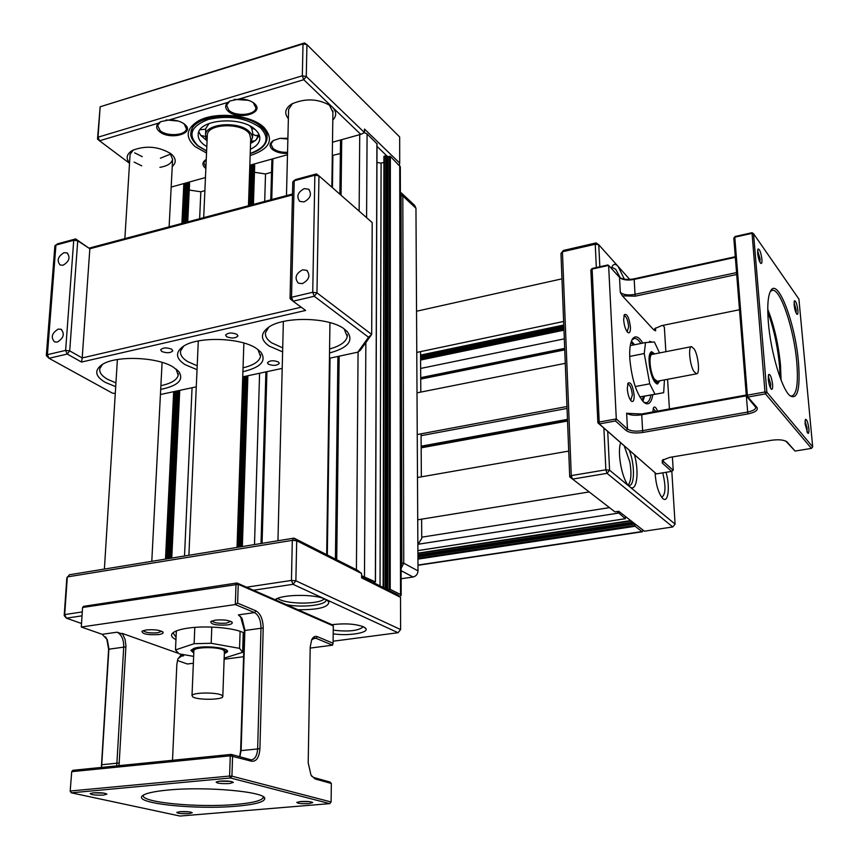 <?xml version="1.0" encoding="UTF-8"?>
<svg xmlns="http://www.w3.org/2000/svg" width="859" height="859" viewBox="0 0 859 859"><rect width="100%" height="100%" fill="white"/><g stroke="black" fill="none" stroke-linecap="round" stroke-linejoin="round"><path stroke-width="1.29" d="M617.052 511.545L625.309 518.696L625.438 516.484M634.737 523.7L635.112 526.277L641.963 531.56L643.337 530.368M564.32 338.854L420.642 368.447M567.037 408.433L421.082 435.674M596.329 267.546L595.233 244.235L562.441 251.784L560.97 253.448L569.721 476.885L614.958 511.878L618.738 511.288L644.411 531.195L672.758 526.954L607.023 473.341L605.863 469.809L603.898 428.104M569.721 476.885L571.278 475.607L605.863 469.809L609.579 470.195L675.088 524.108L671.824 471.237M560.97 253.448L563.375 250.463L562.441 251.784L571.278 475.607L572.448 479.118L607.023 473.341L609.579 470.195L607.721 431.443M629.701 279.39L598.766 244.761L595.233 244.235L596.114 242.914L563.375 250.463M599.829 266.762L598.766 244.761L596.114 242.914M672.758 526.954L675.088 524.108M634.457 454.83C639.579 472.633 636.616 493.098 629.604 486.677L629.003 486.13C622.217 480.127 616.945 452.736 620.67 442.772M666.015 472.3C670.267 486.452 668.291 503.696 662.869 498.553L662.536 498.241C658.391 493.045 655.9 484.583 655.073 472.858M611.372 268.448L612.156 266.397C613.659 263.745 615.645 263.756 618.104 266.419L624.332 279.132M620.391 278.026L615.742 269.35L612.424 267.6L611.501 268.019M661.591 497.146L661.892 497.157C665.693 494.365 665.972 486.269 662.719 472.847M628.24 485.292L629.196 485.432C634.887 485.754 634.844 463.388 629.228 450.256M631 342.365L633.588 344.942M643.606 396.418L642.006 400.305M653.667 354.091L653.57 353.994C648.073 348.324 648.588 371.26 654.204 379.818C655.975 382.577 657.425 383.103 658.563 381.375L658.767 380.977M650.682 352.222L652.958 353.554M694.319 349.162L691.559 346.628C688.016 346.37 689.68 364.688 693.836 371.389L696.531 373.826C700.085 374.062 698.442 355.948 694.319 349.162M691.398 346.66L652.164 354.391C648.384 354.187 649.909 372.334 654.247 378.926L657.275 381.267M658.466 381.525L656.684 383.833M659.766 380.795L657.554 383.994C654.494 383.339 651.927 378.132 649.844 368.371C648.352 358.547 648.953 352.985 651.659 351.696L654.665 353.897M639.826 397.019L663.663 392.713L639.762 396.922M664.458 379.903L663.663 392.713M654.923 394.109L649.758 383.812L644.239 353.543L629.701 356.421M635.241 386.561L649.758 383.812M630.27 345.608L645.506 342.548L654.408 342.011L659.54 352.942M644.239 353.543L645.506 342.548M785.835 441.118L795.069 451.072L811.433 448.387L765.498 393.884L747.91 397.062L756.908 407.359C758.4 410.13 755.372 412.32 747.835 413.941L642.725 432.474C635.145 433.527 629.636 432.893 626.19 430.574L615.516 420.985L616.3 418.934L627.457 429.006C630.517 431.078 635.424 431.637 642.167 430.703L747.298 412.116C752.645 411.042 755.49 409.485 755.834 407.424L746.342 395.935L747.91 397.062L747.362 395.172L764.961 391.983L765.498 393.884L766.862 392.219L812.678 446.863L811.433 448.387M615.516 420.985L599.281 423.927L656.394 473.889L671.588 471.387L662.268 463.012L662.278 460.295L669.859 457.375L771.425 440.28C778.716 439.293 783.902 439.808 786.984 441.848L795.069 451.072M663.051 459.662L663.47 461.519L673.22 470.324L672.393 456.956M671.588 471.387L673.22 470.324M812.678 446.863L798.913 299.072L753.536 233.691L751.7 233.412L734.789 237.191L733.811 238.104L746.342 395.935L747.362 395.172L734.789 237.191L735.111 236.493L752.012 232.714L753.536 233.691L766.862 392.219L764.961 391.983L752.012 232.714M656.394 473.889L597.864 422.832L590.863 270.027L592.098 268.491L607.742 264.991L608.612 265.399L591.647 269.189L590.863 270.027M592.098 268.491L599.281 423.927L597.864 422.832L598.691 422.123L616.3 418.934L608.612 265.399L619.994 277.897C623.215 280.034 627.8 280.571 633.749 279.508L735.336 257.335M665.865 351.696L664.34 327.054L662.837 325.389M735.111 236.493L733.811 238.104M619.779 277.725C623.623 279.529 628.412 279.894 634.157 278.799L735.293 256.723M652.819 394.732C651.283 403.419 648.212 405.877 643.616 402.098C636.251 393.315 631.633 378.733 629.787 358.343C629.368 349.538 630.173 343.235 632.181 339.445C634.994 335.064 638.548 336.277 642.843 343.085M643.692 402.162L646.065 402.785C648.352 402.474 649.962 399.907 650.918 395.086M626.877 413.329L641.694 413.984L746.267 395.022M746.331 395.816L641.286 414.843C634.565 415.799 629.679 415.23 626.63 413.115L627.457 429.006L626.19 430.574M798.473 362.219C800.427 389.095 797.571 400.251 789.926 395.688C781.744 389.159 770.673 351.997 768.354 322.458C767.098 306.362 767.892 295.764 770.748 290.686C777.943 277.296 795.38 323.553 798.473 362.219M789.915 395.688L791.665 396.106C796.744 394.517 798.441 383.146 796.744 361.993C794.038 329.072 780.444 288.366 772.348 290.288L770.33 291.459M780.133 377.638L779.521 365.773C777.631 346.231 773.723 328.278 767.774 311.935M767.753 309.261C774.184 325.604 778.437 344.191 780.498 365.043L781.078 380.118M808.845 428.587C809.114 432.281 808.749 433.816 807.761 433.215L805.076 423.992L805.409 419.407C806.794 419.149 807.943 422.209 808.845 428.587M806.945 431.927L807.116 428.383L805.023 421.007M797.871 310.153C798.108 313.406 797.796 314.77 796.916 314.265C795.627 312.644 794.704 309.498 794.124 304.848L794.392 300.822C795.778 300.629 796.937 303.742 797.871 310.153M796.068 312.955L796.186 309.916L794.049 302.443M772.595 384.402C772.842 388.279 772.391 389.857 771.264 389.148C769.836 387.345 768.848 384.005 768.29 379.141L768.676 374.47C770.298 374.073 771.607 377.38 772.595 384.402M770.437 387.924L770.738 384.166L768.257 376.038M634.135 395.237C634.232 400.519 633.255 402.463 631.225 401.067C629.11 398.555 627.8 394.421 627.285 388.676L628.026 383.103C630.785 381.675 632.825 385.712 634.135 395.237M630.699 400.487L632.331 395.022C631.612 388.547 630.141 384.864 627.918 383.962L627.639 384.048M630.431 326.968C630.527 331.853 629.626 333.679 627.725 332.422C625.545 329.888 624.192 325.69 623.655 319.838L624.3 314.705C627.038 313.331 629.078 317.422 630.431 326.968M627.177 331.821L628.648 326.731C627.908 320.192 626.415 316.477 624.171 315.564L623.945 315.64M655.567 328.009L655.03 329.362L655.642 330.801L653.882 330.017L654.923 328.525L661.763 325.604L739.502 309.734M736.7 274.493L635.134 296.183L622.388 295.84L620.305 292.404C623.301 294.841 628.058 295.507 634.586 294.412L736.55 272.582M761.901 259.171C762.116 262.553 761.729 263.949 760.741 263.359C759.259 261.533 758.229 258.119 757.627 253.115L757.928 249.078C759.539 248.745 760.859 252.117 761.901 259.171M759.871 262.102L760.086 258.903L757.574 250.656M649.211 342.322L649.587 341.324L652.26 342.14M652.808 411.976L653.549 407.638C654.698 406.178 656.029 407.349 657.532 411.117M669.419 408.959L667.583 379.313M622.388 295.84L653.882 330.017M644.529 396.278L642.865 401.325M631.419 341.098L634.543 344.749M640.921 343.471C638.559 339.928 636.358 338.242 634.318 338.446L631.891 340.003M649.801 342.29L649.221 342.269M655.782 411.429L653.162 408.583M624.214 445.864L629.883 462.174C631.719 473.717 631.129 481.373 628.133 485.152M611.383 268.405L615.248 272.733M417.861 544.52L421.748 538.486L417.861 544.831M421.748 538.486L421.629 519.169M421.35 476.842L421.071 433.816M420.803 392.101L420.534 351.632M401.142 578.751L413.061 577.012C416.078 576.239 417.732 574.199 418.011 570.881L415.96 208.254L414.682 205.43L401.915 193.458M400.358 192.513L401.529 193.103L402.817 195.959L403.762 563.203L401.121 568.422M401.11 565.587L401.851 563.042L401.046 195.691L400.369 193.801M399.703 596.275L401.174 595.33L400.53 594.546L390.211 589.349L387.226 589.51M373.236 582.499L375.372 581.887L361.596 575.68M189.442 183.558L188.185 182.355M204.882 190.666L200.834 191.782L189.248 190.064M254.575 165.454L253.362 164.23M271.541 172.315L265.517 173.969L254.468 172.283M271.927 159.065L270.875 199.771M340.368 153.525L332.304 155.49M340.551 139.985L339.96 194.284M376.918 143.754L367.083 133.929L364.377 132.64M383.909 162.372L381.095 163.124L376.94 162.469M401.174 595.18L400.315 166.786L390.351 156.392L388.075 156.617L385.659 155.737L383.919 156.392L383.211 587.492M380.032 585.902L381.095 163.124M327.311 554.978L330.049 358.128M332.422 187.67L332.873 155.576M254.5 544.585L259.59 373.246M264.701 201.414L265.517 173.969M184.524 555.998L192.062 387.731M199.632 218.723L200.834 191.782M361.585 576.647L397.985 594.911L400.53 597.327L361.585 577.839L361.607 573.511L357.559 570.29L294.025 538.131L292.307 540.354L67.324 576.915L64.693 614.582L82.035 611.973M64.2 615.613L66.39 618.169L64.693 614.582L64.2 615.613L66.83 578.021L69.407 574.768L294.025 538.131L296.699 540.74L295.872 580.791L400.595 629.561L400.53 597.327M246.544 587.191L291.448 580.437L292.307 540.354L296.699 540.74L361.607 573.511M333.109 641.211L398.039 632.718L293.048 584.313L291.448 580.437L295.872 580.791L293.048 584.313L253.459 590.23M81.777 615.871L66.39 618.169L81.272 623.398M398.039 632.718L400.595 629.561M101.566 767.42L108.91 648.749L107.3 639.73L102.189 634.307L81.283 627.016L82.571 607.485L83.634 606.336L236.944 582.982L238.254 584.335L82.571 607.485L81.283 627.016L235.323 604.553L237.632 603.147L255.939 610.846C260.567 613.637 262.994 619.339 263.219 627.961L259.912 748.726C259.203 757.488 256.433 761.654 251.58 761.224L230.266 755.813L231.243 754.395L251.172 759.861C254.994 759.399 257.163 755.641 257.657 748.608L261.018 627.8C260.825 620.134 258.666 615.065 254.543 612.585L235.323 604.553L236.01 584.163L236.944 582.982L332.036 624.686C344.727 623.162 355.175 623.838 363.389 626.737L365.87 628.541C369.187 632.858 347.97 636.229 333.195 633.824M275.073 599.7C282.02 594.203 314.995 593.88 325.389 599.228L328.814 601.783C328.89 607.206 318.614 609.858 297.987 609.75M276.512 598.884L276.888 600.495M333.238 630.173C348.765 631.934 358.74 630.796 363.185 626.759L363.185 626.759M286.165 604.564C300.779 607.936 325.55 605.327 326.044 600.301L326.055 599.55L326.044 600.301M224.349 652.915L225.133 652.4L224.747 650.199C219.432 645.871 189.732 646.763 192.738 651.154L193.833 652.185M221.987 695.382C217.488 692.107 192.352 692.3 192.008 695.618L192.91 696.96C197.72 700.203 222.427 699.956 222.803 696.66L221.987 695.382M222.814 696.262L224.392 651.68L223.598 650.263C219.152 646.623 194.252 646.827 193.898 650.51L193.887 650.961M248.476 205.73L250.721 138.793L249.69 134.326C243.709 122.665 208.114 123.03 207.33 134.756L207.266 136.194M227.055 650.574L225.176 652.357M193.79 653.076L190.848 650.37L193.79 648.427C203.046 644.991 229.664 647.697 227.442 651.788L224.317 653.796M193.662 656.362L179.144 653.86L175.483 649.93L194.123 643.702L194.8 627.381M176.353 630.914L175.483 649.93M211.808 627.059L211.185 643.284L239.554 648.362L240.101 631.333M239.554 648.362L242.614 652.325L224.167 658.155M194.123 643.702L211.185 643.284M311.613 776.128L313.771 777.502L330.028 782.055L331.338 783.472L315.081 778.941L311.044 775.247L308.198 762.867L310.206 647.085L311.645 639.826C313.127 636.852 315.028 635.789 317.336 636.648L333.077 643.262L333.292 625.943L238.254 584.335L237.632 603.147M177.416 660.517L187.423 663.996L193.372 663.234M70.17 791.322L71.716 771.672L70.17 791.322L71.34 792.825L180.003 816.05L329.759 803.627L230.459 777.986L71.34 792.825L70.438 790.989L229.589 776.053L231.93 776.16L230.459 777.986L229.589 776.053L230.266 755.813L71.716 771.672L72.832 770.298L231.243 754.395L232.596 755.931L231.93 776.16L331.102 801.973L331.338 783.472M331.102 801.973L329.759 803.627M310.185 648.083L332.519 645.184L316.015 638.291L314.619 638.012L311.549 640.041M332.036 624.686L333.292 625.943M332.519 645.184L333.077 643.262M101.351 767.441L108.61 649.232L106.806 639.096L105.582 636.873M175.955 639.601C171.403 637.378 170.393 635.112 172.938 632.836C175.483 630.774 180.551 629.196 188.132 628.101C206.697 625.298 235.624 627.95 244.321 633.137M173.743 632.235L173.25 633.147L176.063 637.314M116.727 765.895L123.739 646.698C123.717 639.332 121.484 634.49 117.039 632.192L122.633 634.082L125.092 639.45L125.94 645.796L119.036 765.659M236.837 806.15C196.153 810.016 132.533 803.423 142.476 795.778C145.439 793.308 153.944 791.397 167.999 790.044C206.235 786.21 266.172 791.773 264.722 798.612C264.379 801.995 255.08 804.507 236.837 806.15M143.517 795.037C138.6 802.295 198.118 808.018 236.053 804.421C252.224 802.972 261.233 800.771 263.101 797.807L263.112 796.701L263.101 797.807M188.883 813.623C181.646 813.903 177.609 813.494 176.793 812.399L180.057 811.701C186.596 811.411 190.666 811.766 192.255 812.754L188.883 813.623M179.971 811.712L189.077 811.841M308.821 803.616C301.509 803.917 297.504 803.509 296.806 802.37L300.618 801.544C307.178 801.222 311.216 801.565 312.74 802.574L308.821 803.616M299.802 801.619L309.702 801.662M103.563 795.058C95.542 795.37 91.075 794.876 90.163 793.566L93.352 792.846C100.557 792.513 105.066 792.932 106.903 794.124L103.563 795.058M93.212 792.857L103.864 793.104M158.636 634.565C147.694 635.145 142.132 634.028 141.95 631.247L146.041 629.969C154.556 629.303 160.246 630.076 163.103 632.288C163.435 633.298 161.943 634.06 158.636 634.565M143.185 630.613C145.343 632.611 150.228 633.319 157.82 632.761L161.685 631.236M227.367 624.944C216.339 625.556 210.799 624.429 210.745 621.562L215.244 620.144C223.748 619.446 229.407 620.209 232.231 622.431C232.617 623.548 230.996 624.386 227.367 624.944M211.969 620.907C213.977 622.958 218.841 623.688 226.561 623.097L230.781 621.368M172.498 760.29L176.847 664.415L177.813 659.186L181.442 654.429L183.665 655.804L182.151 655.567L177.974 658.767M239.661 756.747L240.638 750.669L244.407 630.549L240.499 616.365M255.939 610.846L254.543 612.585L238.383 614.894L242.034 618.351L244.879 630.023L241.121 750.283L239.865 756.811M229.439 783.537C221.321 783.88 216.887 783.365 216.135 782.001L219.904 781.121C227.13 780.756 231.608 781.185 233.358 782.399L229.439 783.537M218.981 781.218L230.47 781.368M244.085 640.793L242.99 641.286M122.096 633.362L177.759 653.119M180.519 654.096L181.442 654.429M224.124 659.24L243.58 656.716M243.065 639.01L244.16 638.377M249.894 125.994L251.59 128.109L252.718 132.984L252.567 137.44M250.56 143.367L255.37 140.554L259.375 135.486M198.837 131.824L200.738 135.4L207.073 140.758M205.72 130.171L205.816 128.41L209.124 123.481M206.815 146.664L203.443 144.344C199.449 141.016 197.72 137.483 198.268 133.736C199.245 119.186 241.143 115.954 255.059 129.451C258.645 132.64 260.202 135.969 259.74 139.448C259.021 143.442 255.896 146.717 250.366 149.251M207.094 140.2L205.526 134.562C206.267 123.438 238.19 120.947 248.895 131.234L251.279 133.886L252.557 137.247L250.581 142.809M287.518 153.396C281.076 153.6 276.007 152.258 272.303 149.369C269.017 146.191 269.393 143.228 273.42 140.5L279.927 138.342L287.883 138.31M273.452 140.479L270.929 144.033L273.012 148.478C276.555 151.238 281.398 152.505 287.54 152.29M228.204 111.273C224.94 108.202 224.833 105.249 227.893 102.393L230.051 100.965L239.307 98.978C245.706 99.01 250.731 100.524 254.371 103.51L254.393 103.52C265.571 112.905 238.373 120.818 228.204 111.273M229.782 101.115L226.583 105.227L228.934 110.339C235.785 116.878 255.434 115.17 255.928 107.955L253.244 102.618M159.495 131.631C156.08 128.7 155.78 125.865 158.561 123.127L160.837 121.634L169.502 119.863C175.773 119.895 180.798 121.334 184.578 124.201L185.222 124.77C195.261 133.736 169.695 140.447 159.495 131.631M160.579 121.774L157.594 125.468L160.203 130.718C167.215 136.828 185.834 135.475 186.435 128.796L184.094 123.825M205.849 168.504L205.408 168.171C201.908 165.046 202.123 162.168 206.074 159.538L206.257 159.43M206.128 159.506L203.787 162.705L205.913 167.14M234.271 99.365L248.412 100.299M279.937 138.342L287.872 139.051M166.141 119.959L178.232 121.033M338.714 153.976L340.368 153.278M387.656 156.649L376.994 146.395M332.487 142.229L360.769 134.358L364.474 132.597L364.495 129.054L399.714 163.135L399.231 164.949M171.177 187.09L205.451 177.555M249.829 165.218L287.486 154.738M399.714 163.135L399.671 136.968L306.931 44.625L303.012 43.927L100.149 106.784L97.507 139.094L98.023 137.193L302.325 75.817L303.012 43.927L304.526 42.95L100.149 106.784L98.023 137.193L99.515 140.79L129.526 163.285M97.507 139.094L99.515 140.79L158.561 123.127M227.893 102.393L169.502 119.863M360.769 134.358L303.753 79.704L239.307 98.978M304.526 42.95L306.931 44.625L306.276 76.494L303.753 79.704L302.325 75.817L306.276 76.494L364.474 132.597M206.536 153.009L195.24 146.706C184.996 137.408 185.941 128.882 198.075 121.108C214.696 111.273 250.452 114.569 263.563 127.003L263.896 127.304C274.483 139.588 269.898 149.015 250.152 155.586M267.063 137.204C267.46 133.188 265.646 129.301 261.63 125.575L260.749 124.823M198.289 120.99L192.921 126.133L190.977 132.63M129.548 162.952C125.607 158.153 126.606 153.944 132.554 150.346C145.826 145.246 158.604 146.384 170.898 153.729L172.348 155.017C176.202 159.162 176.17 162.995 172.24 166.517M133.285 149.971L130.074 154.437L129.988 155.833M288.377 118.617C283.921 113.195 285.124 108.266 291.963 103.853C306.115 97.862 319.333 98.731 331.606 106.452L332.379 107.15C336.631 111.552 336.771 115.858 332.798 120.056M331.853 187.176L332.927 110.843L332.916 112.228L329.222 104.734M292.554 103.52L288.603 109.351L288.57 110.811M134.67 152.87L142.293 156.671M160.397 158.196L170.844 153.965M134.111 162.083L141.746 165.851M159.903 167.365C167.322 166.098 171.553 163.446 172.605 159.398L170.028 153.095M324.831 598.981L321.083 600.795C310.099 604.8 283.094 603.308 277.768 598.347M329.448 358.257L357.838 352.169L360.286 350.332L371.689 334.441L368.532 337.233L314.254 296.258L293.059 301.219L290.052 298.256L291.534 297.268L312.73 292.275L316.96 292.844L371.689 334.441L372.194 222.578L318.968 175.859L314.856 175.225L294.207 180.798L292.758 182.108M46.697 356.055L46.332 355.358L47.406 354.681L65.617 350.397L69.708 350.88L82.206 357.935L81.519 362.058L305.621 310.453L293.059 301.219L291.534 297.268L294.207 180.798L295.807 179.488L316.423 173.915L318.753 175.698M81.519 362.058L67.227 354.048L49.027 358.3L47.406 354.681L55.932 245.083L57.886 243.731L75.667 238.931L89.841 248.766L77.729 240.821L73.734 240.273L55.932 245.083L54.869 246.018M292.457 194.929L89.841 248.766L82.206 357.935L301.23 307.221M89.497 248.015L292.479 194.027M357.838 352.169L368.532 337.233M160.429 394.517L196.282 386.829M242.743 376.854L282.203 368.393M46.45 355.809L49.027 358.3L112.379 393.132L115.278 393.454M282.611 351.889L269.05 345.994C260.642 339.917 260.256 333.84 267.89 327.773C282.547 316.015 329.727 316.939 344.556 329.222L347.294 331.66C353.876 340.862 347.949 347.959 329.523 352.974M268.878 327.096L265.517 332.551C264.948 336.202 266.966 339.616 271.584 342.795L282.718 347.874M197.033 369.681L185.093 364.646C175.891 358.632 175.075 352.684 182.645 346.811C196.453 336.148 241.229 337.34 256.787 348.711L260.986 352.319C266.719 360.995 260.696 367.459 242.914 371.7M183.643 346.156L180.605 350.901C179.928 354.67 182.248 358.214 187.552 361.532L197.205 365.805M115.697 386.647L105.27 382.373C95.328 376.446 94.093 370.648 101.545 364.978C114.58 355.272 157.272 356.646 173.443 367.233L178.994 371.818C184.009 379.968 177.899 385.831 160.697 389.417M102.575 364.345L99.848 368.468C99.075 372.301 101.684 375.931 107.654 379.345L115.933 382.889M63.104 265.227C69.246 261.48 70.567 257.378 67.066 252.9L64.049 252.675C57.907 256.444 56.597 260.556 60.141 265.012L63.104 265.227M57.274 342.097C63.684 338.178 64.94 333.904 61.043 329.276L58.262 329.094C51.851 333.045 50.606 337.319 54.546 341.914L57.274 342.097M302.325 283.642C309.165 279.905 310.636 275.471 306.727 270.338L302.604 269.812C295.754 273.591 294.315 278.026 298.288 283.137L302.325 283.642M304 201.94C310.518 198.386 312.064 194.145 308.649 189.216L304.279 188.615C297.751 192.212 296.226 196.453 299.705 201.36L304 201.94M171.714 349.205C166.667 347.337 162.985 347.541 160.644 349.817L161.75 351.471C166.796 353.317 170.479 353.113 172.788 350.848L171.714 349.205M236.955 334.334C231.823 332.379 228.032 332.626 225.584 335.074L226.583 336.696C231.715 338.65 235.506 338.392 237.932 335.944L236.955 334.334M278.434 361.983C273.484 360.146 269.823 360.404 267.439 362.745L268.33 364.173C273.28 365.988 276.931 365.73 279.293 363.389L278.434 361.983M243.043 367.824C253.437 365.311 259.257 361.532 260.535 356.496L257.947 349.527M329.577 348.969C340.196 346.059 346.08 341.914 347.251 336.524L344.137 328.922M160.891 385.67C171.091 383.501 176.857 380.065 178.2 375.351L176.074 369.016M609.45 507.626L421.748 537.165M618.126 513.145L418.247 544.23M625.309 518.696L417.893 550.576M630.742 520.597L417.914 553.153L630.71 520.575M631.193 520.951L417.914 553.55M632.793 522.197L417.925 554.946M633.706 522.895L417.925 555.741M634.157 523.249L417.925 556.138M634.78 523.99L417.936 556.933M634.855 525.472L417.936 558.329M635.112 526.277L417.946 559.123M641.963 531.56L417.979 565.061M563.772 325.024L420.556 355.078M563.805 325.894L420.566 355.916M563.837 326.56L420.566 356.56M563.869 327.429L420.577 357.398M563.912 328.567L420.577 358.504M563.944 329.437L420.588 359.341M563.976 330.103L420.588 359.985M564.696 348.432L420.706 377.713M564.707 348.743L420.706 378.003M564.739 349.559L420.717 378.798M564.75 349.871L420.717 379.098M421.157 446.186L567.466 419.332L421.157 446.24M567.477 419.729L421.157 446.573M567.52 420.685L421.157 447.496M567.531 421.039L421.168 447.84M787.252 442.117L785.964 441.182M662.268 463.012L663.47 461.519L663.352 459.479M755.351 406.253L756.908 407.359M746.278 395.151L747.835 413.941M641.694 413.984L642.725 432.474M735.293 256.82L736.678 274.193M634.157 278.799L635.134 296.183M655.642 330.801L655.481 328.127M620.305 292.404L619.522 277.468M413.061 577.012L401.121 570.687M415.96 208.254L402.817 195.959L401.046 195.691M401.851 563.042L403.762 563.203L418.011 570.881M165.497 559.102L173.679 391.672M181.904 223.437L183.847 183.568M166.496 558.93L174.645 391.468M182.838 223.19L184.782 183.311M400.53 594.546L399.725 165.433M390.211 589.349L390.351 156.392M389.213 589.274L389.449 156.241M387.688 589.489L388.075 156.617M386.7 589.242L387.173 156.478M386.024 588.909L386.561 155.887M385.025 588.404L385.659 155.737M383.511 587.642L384.274 156.113M375.372 581.887L376.918 143.421M364.484 576.41L365.859 342.558M366.589 217.66L367.083 133.929M356.41 569.71L358.074 351.986M359.148 211.121L359.728 134.648M336.728 559.746L339.155 356.174M341.066 195.251L341.721 139.652M336.46 559.606L338.886 356.227M340.808 195.036L341.474 139.727M335.794 559.273L338.253 356.367M340.207 194.499L340.873 139.899M335.525 559.134L337.984 356.421M262.081 543.339L266.913 371.679M271.745 199.535L272.894 158.797M261.866 543.382L266.698 371.722M271.541 199.599L272.69 158.861M261.361 543.457L266.215 371.818M271.079 199.718L272.228 158.979M261.136 543.5L266 371.872M242.238 546.582L247.768 375.78M253.319 204.442L254.586 165.089M241.282 546.732L246.855 375.974M252.439 204.678L253.749 164.391M240.295 546.904L245.889 376.188M251.504 204.925L252.836 164.38M239.092 547.097L244.729 376.435M250.388 205.215L251.73 164.681M238.093 547.258L243.763 376.639M249.464 205.462L250.817 164.939M237.138 547.408L242.85 376.833M248.573 205.698L249.937 165.186M171.628 558.103L179.606 390.405M187.616 221.912L189.452 183.182M170.64 558.264L178.651 390.609M186.693 222.159L188.593 182.516M169.642 558.425L177.684 390.813M185.759 222.406L187.67 182.505M168.493 558.608L176.578 391.049M184.696 222.696L186.618 182.795M167.494 558.769L175.612 391.264M183.762 222.943L185.694 183.053M313.771 777.502L315.081 778.941M312.74 638.72L316.015 638.291L317.336 636.648M119.358 762.953L101.684 764.746M251.58 761.224L250.227 759.71M125.897 646.848L108.61 649.232M259.912 748.726L240.638 750.669M263.219 627.961L244.407 630.549M180.068 656.276L183.665 655.804M102.189 634.307L117.039 632.192M250.227 153.471C266.934 147.147 270.37 138.61 260.535 127.873C246.275 117.801 228.848 115.009 208.254 119.465C190.741 126.284 187.369 135.088 198.15 145.869L206.622 150.883M190.934 134.788L191.052 132.157C192.255 114.172 244.192 110.22 261.254 126.96C265.635 130.879 267.536 134.96 266.966 139.212C265.656 145.74 260.073 150.55 250.216 153.632M316.423 173.915L314.856 175.225L312.73 292.275L314.254 296.258L316.96 292.844L318.968 175.859M75.667 238.931L77.729 240.821L69.708 350.88L67.227 354.048L65.617 350.397L73.734 240.273L75.667 238.931M625.373 518.718L417.893 550.608M642.446 531.753L417.979 565.297M563.976 330.167L420.588 360.05M564.685 348.378L420.706 377.649M564.728 349.495L420.717 378.733M567.52 420.631L421.157 447.453M565.276 363.325L417.002 392.853M566.961 406.511L417.238 434.536M696.531 373.826L657.081 381.299M786.361 441.397L786.984 441.848M417.721 519.802L589.102 491.949M417.485 477.518L568.712 451.093M416.776 352.426L563.633 321.47M416.54 311.226L561.969 278.842M383.125 587.449L383.919 156.392M374.019 582.885L374.03 582.316M375.469 581.972L377.004 143.603M336.363 559.563L338.79 356.249M340.722 194.95L341.388 139.749M335.429 559.091L337.898 356.442M339.874 194.198L340.529 140.038M261.748 543.403L266.591 371.743M271.433 199.621L272.582 158.883M261.029 543.511L265.893 371.893M270.768 199.803L271.916 159.108M242.356 546.56L247.886 375.759M253.426 204.41L254.693 165.304M171.757 558.082L179.735 390.373M187.745 221.88L189.571 183.397M327.161 600.194L328.814 601.783M364.731 627.457L365.87 628.541M192.008 695.618L193.898 650.51M188.894 555.279L198.289 340.948M203.701 217.638L207.33 134.756M237.03 547.43L243.87 343.042M243.258 632.6L242.667 651.315M107.3 639.73L106.806 639.096M242.034 618.351L241.207 617.428M314.018 638.097L314.619 638.012M181.485 655.653L182.151 655.567M231.597 621.798L232.231 622.431M162.501 631.666L163.103 632.288M263.198 797.034L264.722 798.612M191.127 130.504L191.052 132.157C189.818 135.84 192.04 140.393 197.71 145.826L206.622 151.044M251.633 128.174L254.983 129.398M252.675 134.165L255.821 135.658L259.182 134.938M251.666 141.327L255.102 140.736M205.365 136.495L207.073 140.597M259.74 139.448L259.794 137.515M205.526 134.562L205.784 128.625M251.58 142.884L252.825 142.218M267.042 136.849L267.095 135.196M206.901 124.437L208.694 123.825M200.018 129.773L205.763 129.172M200.759 135.432L205.494 136.474M256.68 139.373L257.786 135.529M329.308 104.809L331.606 106.452M169.116 226.84L172.605 159.398M170.114 153.181L172.348 155.017M261.63 125.575L263.896 127.304M186.478 127.819L186.435 128.796M255.961 106.956L255.928 107.955M184.545 124.222L185.222 124.77M253.706 103.005L254.393 103.52M130.074 154.437L124.866 238.609M117.382 359.524L104.401 569.066M162.093 362.391L151.785 561.335M288.603 109.351L286.476 195.627M283.363 321.481L277.951 540.751M329.953 322.619L326.688 554.667M295.807 179.488L293.349 181.152M57.886 243.731L55.352 245.309M293.059 301.219L290.267 298.857M46.332 355.358L54.879 245.846M290.052 298.256L292.769 181.915M67.646 253.276L67.066 252.9M61.708 329.663L61.043 329.276M307.511 270.95L306.727 270.338M309.294 189.764L308.649 189.216M260.535 356.496L260.588 354.584M347.272 334.602L347.251 336.524M178.285 373.493L178.2 375.351M176.449 369.456L178.994 371.818M258.355 349.989L260.986 352.319M344.577 329.373L347.294 331.66"/></g></svg>
